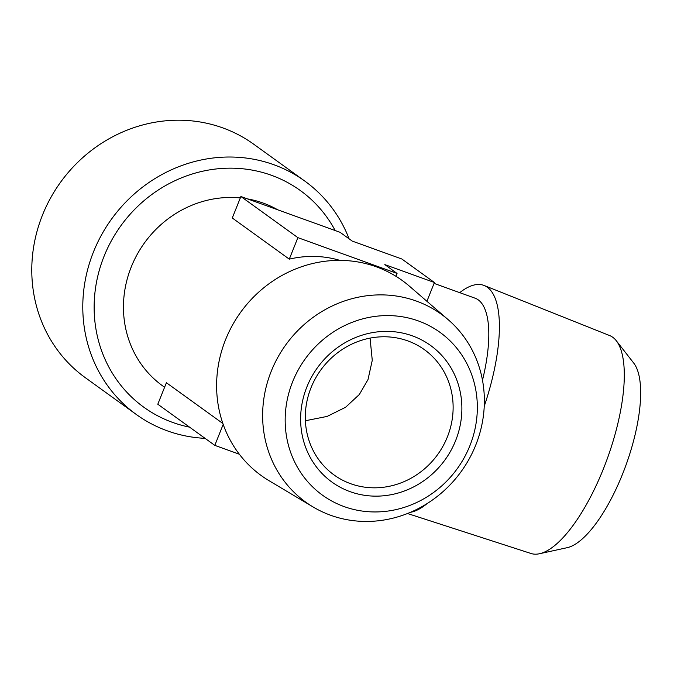<?xml version="1.0" encoding="UTF-8"?>
<svg xmlns="http://www.w3.org/2000/svg" width="674" height="674" viewBox="0 0 674 674"><rect width="100%" height="100%" fill="white"/><g stroke="black" fill="none" stroke-linecap="round" stroke-linejoin="round"><path stroke-width="1.01" d="M305.381 420.753L327.126 416.414L345.585 407.273L359.36 394.475L367.996 379.597L372.267 360.32L370.06 338.121M407.778 340.892A77.232 72.126 -54.2 0 1 424.418 349.671A77.232 72.126 -54.2 0 1 443.088 445.994A77.232 72.126 -54.2 0 1 350.657 483.705A77.232 72.126 -54.2 0 1 334.018 474.926A77.232 72.126 -54.2 0 1 315.339 378.603A77.232 72.126 -54.2 0 1 407.778 340.892M412.412 335.871A84.258 78.681 -54.2 0 1 455.624 440.602A84.258 78.681 -54.2 0 1 350.101 491.658A84.258 78.681 -54.2 0 1 306.881 386.927A84.258 78.681 -54.2 0 1 412.412 335.871M344.128 506.595A100.401 93.762 -54.2 0 1 292.626 381.787A100.401 93.762 -54.2 0 1 418.377 320.942A100.401 93.762 -54.2 0 1 469.879 445.75A100.401 93.762 -54.2 0 1 344.128 506.595M416.338 301.059A115.852 108.194 125.8 0 0 275.489 361.812A115.852 108.194 125.8 0 0 313.081 506.958A115.852 108.194 125.8 0 0 330.656 515.273A115.852 108.194 125.8 0 0 466.947 462.811A115.852 108.194 125.8 0 0 448.227 319.712A115.852 108.194 125.8 0 0 416.338 301.059M448.227 319.712L409.413 286.172A120.343 112.39 125.8 0 0 376.277 266.794A120.343 112.39 125.8 0 0 229.969 329.898A120.343 112.39 125.8 0 0 269.019 480.68L313.081 506.958M459.719 292.651A120.343 41.577 109.8 0 1 484.193 285.506L609.65 335.568A115.852 40.019 109.8 0 1 612.733 337.27A115.852 40.019 109.8 0 1 616.322 340.774A115.852 40.019 109.8 0 1 607.544 457.958A115.852 40.019 109.8 0 1 539.47 553.742A115.852 40.019 109.8 0 1 531.002 553.489L407.492 513.512M484.193 285.506A120.343 41.577 109.8 0 1 487.395 287.276A120.343 41.577 109.8 0 1 484.244 406.245M205.09 438.353A143.933 134.421 -54.2 0 1 167.304 430.838A143.933 134.421 -54.2 0 1 136.291 414.476L85.286 377.659A143.933 134.421 -54.2 0 1 50.491 198.156A143.933 134.421 -54.2 0 1 222.749 127.883A143.933 134.421 -54.2 0 1 253.769 144.244L304.766 181.053A143.933 134.421 -54.2 0 1 349.098 238.823M240.315 197.92A105.321 98.353 125.8 0 0 131.278 266.896A105.321 98.353 125.8 0 0 162.602 385.84L164.582 387.264M239.321 454.217L214.804 445.371L157.8 404.223L166.402 382.731L222.875 423.491M339.848 260.375A105.321 98.353 125.8 0 0 289.289 259.145L232.286 217.997L240.888 196.505L297.883 237.644L289.289 259.145M277.772 209.816A105.321 98.353 125.8 0 0 263.189 203.076A105.321 98.353 125.8 0 0 247.569 198.914M434.064 283.392L475.086 298.194A105.321 36.379 109.8 0 1 478.287 299.888A105.321 36.379 109.8 0 1 482.491 380.22M136.291 414.476A143.933 134.421 -54.2 0 1 101.496 234.973A143.933 134.421 -54.2 0 1 273.754 164.692A143.933 134.421 -54.2 0 1 304.766 181.053M539.47 553.742L567.146 547.684A100.401 34.686 -70.2 0 0 626.138 464.664A100.401 34.686 -70.2 0 0 633.745 363.109L616.322 340.774M427.274 503.461A120.343 41.577 109.8 0 1 410.373 512.333M297.883 237.644L397.053 273.433L395.916 276.264M397.053 273.433L384.837 264.612L434.418 282.507L426.912 301.286M214.804 445.371L223.187 424.401M434.418 282.507L401.847 259.001L352.266 241.107L340.05 232.294L240.888 196.505M335.189 230.533A133.654 124.816 125.8 0 0 271.462 175.291A133.654 124.816 125.8 0 0 104.066 256.28A133.654 124.816 125.8 0 0 172.62 422.413A133.654 124.816 125.8 0 0 189.562 427.148"/></g></svg>

